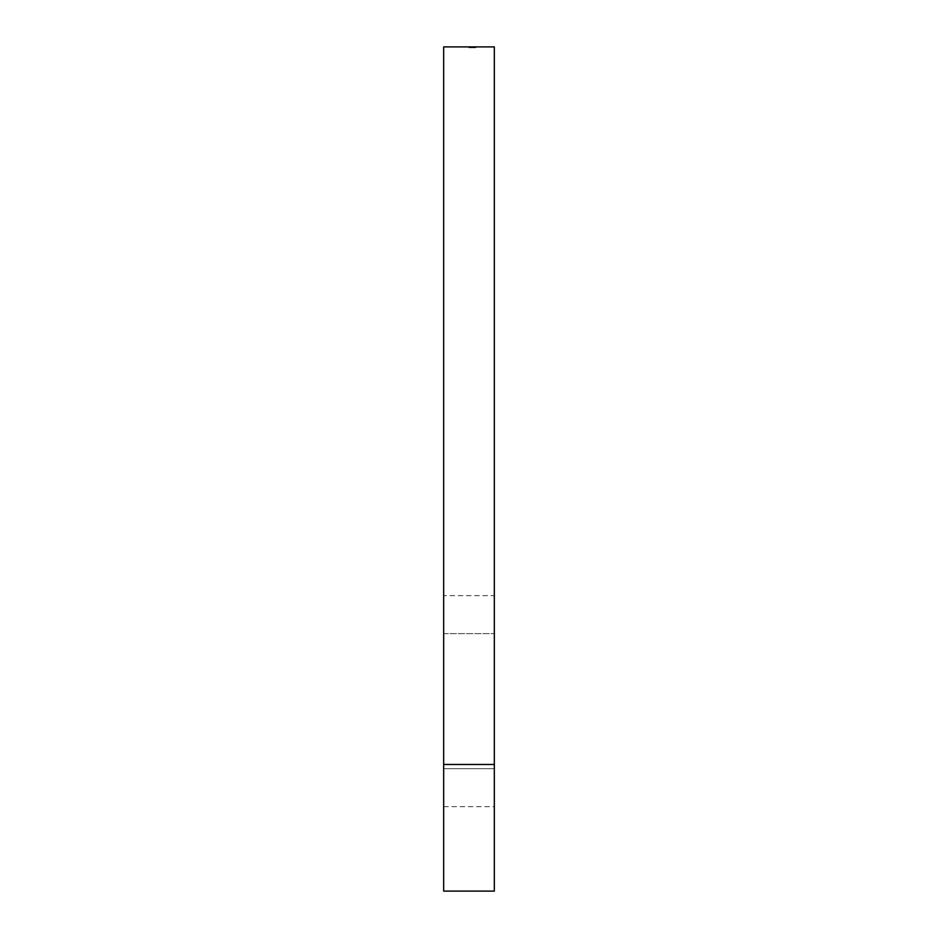 <?xml version="1.0" encoding="UTF-8"?>
<svg xmlns="http://www.w3.org/2000/svg" width="938" height="938" viewBox="0 0 938 938"><rect width="100%" height="100%" fill="white"/><g stroke="black" fill="none" stroke-linecap="round" stroke-linejoin="round"><path stroke-width="0.7" stroke-dasharray="4.69 3.52" d="M494.326 595.63L494.326 768.691L494.326 595.63L443.674 595.63L443.674 633.619L443.674 595.63M494.326 764.47L443.674 764.47L443.674 46.9L494.326 46.9L494.326 891.1M443.674 764.47L443.674 891.1M474.558 47.744L468.824 47.744L475.871 47.744L469 47.744L469 46.9L475.871 46.9L468.824 46.9L475.871 46.9L468.824 46.9L475.871 46.9L468.824 46.9L475.871 46.9L468.824 46.9L475.695 46.9L469 46.9L469 47.744L469 46.9L469 47.744L470.548 47.744L470.548 46.9L473.983 46.9L469.516 46.9L470.548 46.9L470.548 47.744L475.871 47.744L475.871 46.9L475.871 47.744L474.558 47.744L474.558 46.9M473.878 47.744L468.824 47.744L475.871 47.744L471.228 47.744L471.228 46.9L474.147 46.9L471.228 46.9L474.147 46.9L471.228 46.9L471.228 47.744L471.228 46.9L471.228 47.744L474.147 47.744L471.228 47.744L471.228 46.9L471.228 47.744L473.385 46.9L469.516 46.9L475.191 46.9L469.516 46.9L473.385 46.9L471.92 46.9L471.92 47.744L471.228 46.9L470.548 47.744L470.548 46.9L470.548 47.744L470.548 46.9L470.548 47.744L475.871 47.744L472.353 47.744L472.353 46.9L472.353 47.744L475.871 47.744L475.871 46.9L475.871 47.744L475.871 46.9L475.871 47.744L473.878 47.744L473.878 46.9M494.326 768.691L494.326 806.68L494.326 768.691L443.674 768.691L443.674 806.68L443.674 633.619L443.674 768.691L494.326 768.691M474.065 47.744L474.065 46.9M472.752 47.744L468.824 47.744L475.191 47.744L475.191 46.9L475.191 47.744L475.191 46.9L475.191 47.744L474.159 47.744L474.147 46.9L474.136 47.744L475.871 47.744L472.752 47.744L472.752 46.9M471.193 47.744L475.695 47.744L469 47.744L475.695 47.744L469 47.744L475.695 47.744L469 47.744L472.412 47.744L472.377 46.9L472.412 47.744L473.385 47.744L473.385 46.9L473.385 47.744L471.193 47.744L471.193 46.9M472.987 47.744L468.918 47.744L471.462 47.744L469.516 47.744L469.516 46.9L471.439 46.9L469.516 46.9L469.516 47.744L469.516 46.9L469.516 47.744L471.439 47.744L471.462 46.9L471.439 47.744L473.983 47.744L473.983 46.9L473.983 47.744L469 47.744L469 46.9L469 47.744L469 46.9L469 47.744L469 46.9L469 47.744L469 46.9L469 47.744L469 46.9L469 47.744L469 46.9L469 47.744L473.901 47.744L473.901 46.9L473.901 47.744L473.901 46.9L473.901 47.744L473.01 47.744L473.01 46.9L473.01 47.744L473.983 47.744L473.983 46.9L473.983 47.744L472.987 47.744L472.987 46.9M471.58 47.744L471.58 46.9L471.58 47.744M473.737 47.744L472.26 47.744L472.26 46.9L472.26 47.744L472.26 46.9L472.26 47.744L469 47.744L469 46.9L469 47.744L469 46.9L469 47.744L469 46.9L469 47.744L473.901 47.744L473.901 46.9L473.901 47.744L473.901 46.9L473.901 47.744L473.045 47.744L473.737 46.9M468.824 47.744L468.824 46.9L468.824 47.744M470.09 47.744L470.09 46.9M472.353 47.744L472.353 46.9M470.665 47.744L470.665 46.9M473.643 47.744L473.643 46.9L473.643 47.744M469.692 47.744L469.692 46.9L469.692 47.744M471.779 47.744L471.779 46.9M473.831 47.744L473.831 46.9M472.177 47.744L472.177 46.9M470.993 47.744L470.993 46.9M470.806 47.744L470.806 46.9L470.806 47.744M469.879 47.744L469.879 46.9M470.935 47.744L470.935 46.9M474.136 47.744L474.136 46.9L474.147 47.744M472.799 47.744L469 47.744L475.695 47.744L475.015 46.9L475.015 47.744L475.015 46.9L475.015 47.744L475.015 46.9L475.015 47.744L475.015 46.9L475.015 47.744L472.951 47.744L472.951 46.9L472.928 47.744L475.871 47.744L475.871 46.9L475.871 47.744L475.871 46.9L475.871 47.744L469 47.744L469 46.9L469 47.744L471.65 47.744L469 47.744L469 46.9L469 47.744L473.385 47.744L473.385 46.9L473.385 47.744L471.451 47.744L471.451 46.9L471.462 47.744L473.385 47.744L473.385 46.9L473.385 47.744L469 47.744L469 46.9L469 47.744L469.844 47.744L469.844 46.9L469.844 47.744L468.918 47.744L468.918 46.9L468.918 47.744L473.983 47.744L472.799 47.744L472.799 46.9M475.695 47.744L475.695 46.9L475.695 47.744M470.548 47.744L473.385 47.744L469.516 47.744L471.439 47.744L469.516 47.744L470.548 47.744L470.548 46.9M473.256 47.744L473.256 46.9M470.724 47.744L470.724 46.9L470.724 47.744M471.216 47.744L471.216 46.9M472.693 47.744L472.693 46.9M472.084 47.744L472.084 46.9L472.084 47.744M472.412 47.744L472.412 46.9M469.516 47.744L469.516 46.9M473.983 47.744L473.022 47.744L473.983 47.744L473.983 46.9M471.439 47.744L471.486 46.9M473.385 47.744L473.385 46.9L473.385 47.744L471.92 47.744L473.385 47.744M469 47.744L469 46.9L469 47.744L475.871 47.744L475.871 46.9L475.871 47.744L469 47.744L469 46.9L469 47.744M470.266 47.744L470.266 46.9M468.918 47.744L468.918 46.9M473.069 47.744L473.069 46.9L473.022 47.744M471.322 47.744L471.322 46.9L471.322 47.744M471.92 47.744L471.92 46.9L471.92 47.744M472.951 47.744L472.951 46.9L472.951 47.744M443.674 633.619L494.326 633.619L443.674 633.619M471.497 47.744L471.497 46.9L471.497 47.744M471.298 47.744L471.298 46.9L471.298 47.744M470.77 47.744L470.77 46.9L470.77 47.744M471.65 47.744L471.65 46.9L471.65 47.744M470.899 47.744L470.899 46.9M471.064 47.744L471.064 46.9M443.674 806.68L494.326 806.68"/><path stroke-width="1.41" d="M494.326 764.47L494.326 891.1L443.674 891.1L443.674 46.9L494.326 46.9L494.326 764.47L443.674 764.47"/></g></svg>
